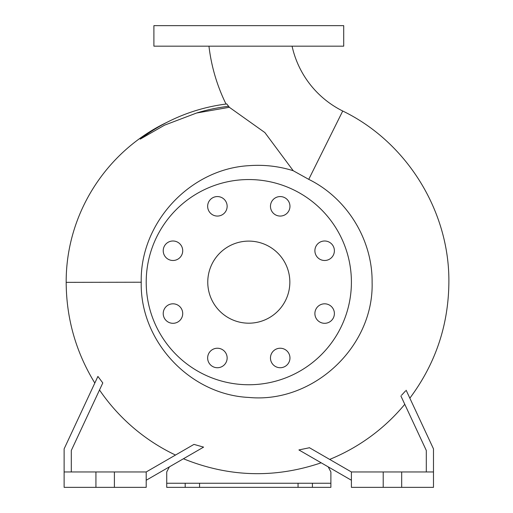 <?xml version="1.0" encoding="UTF-8"?>
<svg xmlns="http://www.w3.org/2000/svg" width="513" height="513" viewBox="0 0 513 513"><rect width="100%" height="100%" fill="white"/><g stroke="black" fill="none" stroke-linecap="round" stroke-linejoin="round"><path stroke-width="0.77" d="M208.958 46.17A177.421 177.421 0 0 0 226.028 104.049L226.791 103.953A179.55 179.55 0 0 0 140.254 139.126L145.634 135.201M293.224 170.726C278.809 166.212 264.003 164.532 248.805 165.68C189.842 169.021 139.857 222.95 141.229 282.227L141.229 282.349C139.94 341.273 190.009 394.728 248.805 397.44C313.001 403.673 373.945 346.98 372.111 282.349C372.553 239.738 347.064 198.21 308.743 179.358L293.224 170.726L264.875 132.566L229.33 107.288L226.791 103.953M292.077 46.17A95.341 95.341 0 0 0 342.729 111.02L308.743 179.358M324.639 240.995A9.747 9.747 0 0 0 314.892 250.742A9.747 9.747 0 0 0 324.639 260.489A9.747 9.747 0 0 0 334.386 250.742A9.747 9.747 0 0 0 324.639 240.995M324.639 303.811A9.747 9.747 0 0 0 314.892 313.558A9.747 9.747 0 0 0 324.639 323.305A9.747 9.747 0 0 0 334.386 313.558A9.747 9.747 0 0 0 324.639 303.811M280.213 348.237A9.747 9.747 0 0 0 270.466 357.984A9.747 9.747 0 0 0 280.213 367.731A9.747 9.747 0 0 0 289.96 357.984A9.747 9.747 0 0 0 280.213 348.237M217.397 348.237A9.747 9.747 0 0 0 207.65 357.984A9.747 9.747 0 0 0 217.397 367.731A9.747 9.747 0 0 0 227.144 357.984A9.747 9.747 0 0 0 217.397 348.237M172.971 303.811A9.747 9.747 0 0 0 163.224 313.558A9.747 9.747 0 0 0 172.971 323.305A9.747 9.747 0 0 0 182.718 313.558A9.747 9.747 0 0 0 172.971 303.811M172.971 240.995A9.747 9.747 0 0 0 163.224 250.742A9.747 9.747 0 0 0 172.971 260.489A9.747 9.747 0 0 0 182.718 250.742A9.747 9.747 0 0 0 172.971 240.995M217.397 196.569A9.747 9.747 0 0 0 207.65 206.316A9.747 9.747 0 0 0 217.397 216.063A9.747 9.747 0 0 0 227.144 206.316A9.747 9.747 0 0 0 217.397 196.569M270.466 206.316A9.747 9.747 0 0 0 280.213 216.063A9.747 9.747 0 0 0 289.96 206.316A9.747 9.747 0 0 0 280.213 196.569A9.747 9.747 0 0 0 270.466 206.316M146.205 480.251L203.597 447.118L193.959 444.393L175.497 455.05A191.189 191.189 0 0 1 99.509 389.983L102.799 382.935L97.906 376.427L97.092 378.177M141.229 282.227L66.177 282.349C66.369 318.579 75.918 352.142 94.822 383.051L94.834 383.019M183.423 458.763C228.843 477.193 274.756 478.539 321.176 462.803L307.204 454.73M351.405 480.251L298.899 449.939L309.461 447.74M329.667 459.411A191.189 191.189 0 0 0 404.776 404.302M401.544 395.266L405.514 390.964M66.177 282.15C65.959 214.274 105.793 151.38 167.219 122.209M248.805 384.75A102.6 102.6 0 0 0 351.405 282.15A102.6 102.6 0 0 0 248.805 179.55A102.6 102.6 0 0 0 146.205 282.15A102.6 102.6 0 0 0 248.805 384.75M248.805 241.11A41.04 41.04 0 0 0 207.765 282.15A41.04 41.04 0 0 0 248.805 323.19A41.04 41.04 0 0 0 289.845 282.15A41.04 41.04 0 0 0 248.805 241.11M97.906 376.427L64.125 448.875L64.125 487.35L146.205 487.35L146.205 471.96L114.399 471.96L114.399 487.35M64.125 471.96L114.399 471.96M433.485 471.96L351.405 471.96L351.405 487.35L433.485 487.35L433.485 448.875L406.149 390.246M199.557 487.35L185.193 487.35L185.193 483.246L199.557 483.246L199.557 487.35L330.885 487.35L330.885 471.96L328.217 466.862M330.885 483.246L199.557 483.246M248.805 46.17L343.71 46.17L343.71 25.65L153.9 25.65L153.9 46.17L248.805 46.17M298.053 487.35L298.053 483.246M312.417 483.246L312.417 487.35M169.393 466.862L166.725 471.96L166.725 487.35L185.193 487.35M185.193 483.246L166.725 483.246M400.884 395.953L426.303 450.465L426.303 471.96M401.679 471.96L401.679 487.35M383.211 471.96L383.211 487.35M351.405 471.96L309.313 447.657M71.307 471.96L71.307 450.465L102.799 382.935M95.931 471.96L95.931 487.35M193.959 444.393L146.205 471.96M229.33 107.288L196.607 113.014L164.474 125.198L140.254 139.126M228.747 106.281A177.004 177.004 0 0 0 196.607 113.014M409.842 398.171C435.499 363.826 448.509 325.216 448.875 282.349C449.632 211.215 406.764 142.018 342.729 111.02"/></g></svg>
